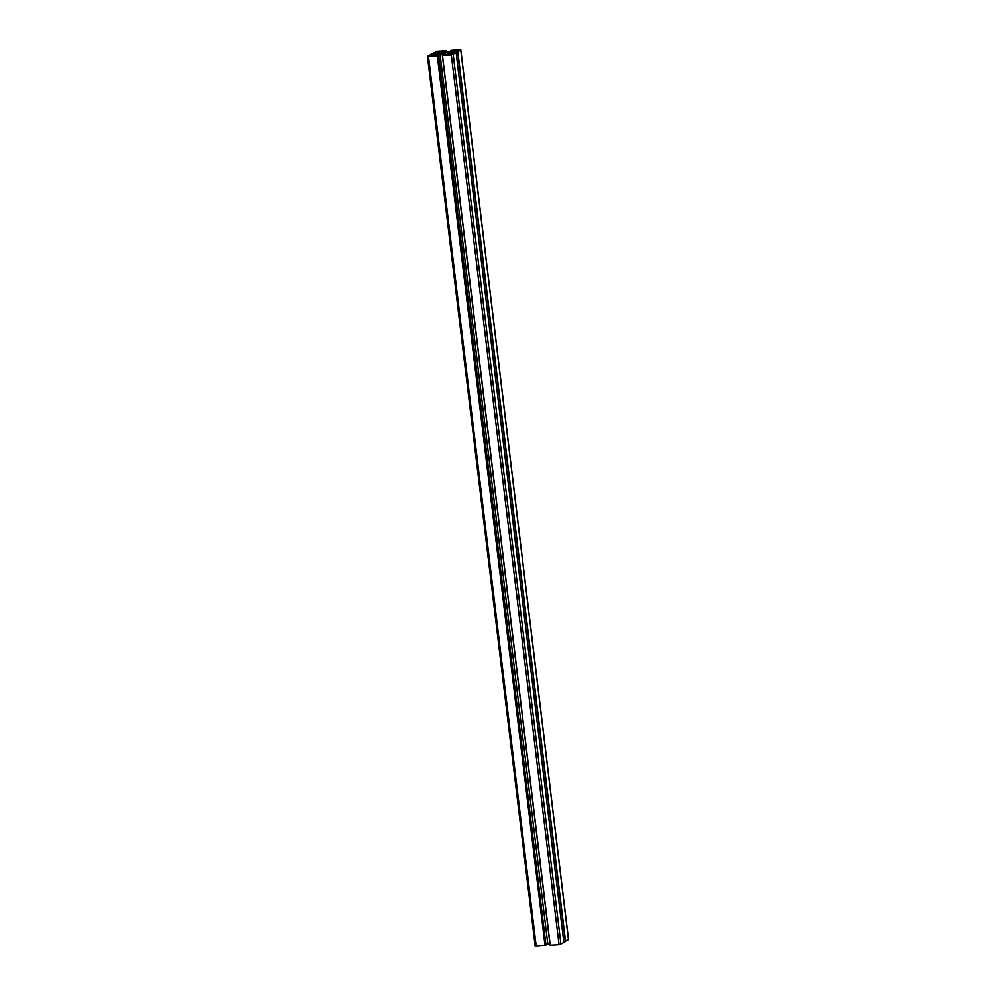 <?xml version="1.0" encoding="UTF-8"?>
<svg xmlns="http://www.w3.org/2000/svg" width="996" height="996" viewBox="0 0 996 996"><rect width="100%" height="100%" fill="white"/><g stroke="black" fill="none" stroke-linecap="round" stroke-linejoin="round"><path stroke-width="1.49" d="M448.1 53.734L445.897 55.066L452.196 54.556L454.052 53.423L448.1 53.734L448.237 54.917M432.799 54.27L437.63 54.22L440.954 52.825L432.289 53.448L430.695 54.407L432.799 54.27M457.699 51.219L459.554 50.086L453.616 50.41L451.001 51.692L457.699 51.219M436.136 51.643L434.281 52.788L440.22 52.464L442.834 51.17L436.136 51.643L436.26 52.726M443.295 52.713L441.402 53.722L447.316 52.564L443.295 52.713L443.394 53.535M430.621 54.979L428.766 56.112L434.717 55.801L437.331 54.506L430.621 54.979L430.745 56.05M449.171 52.29L457.861 51.742L460.762 49.987L459.803 49.8L450.989 50.373L449.769 51.804L442.772 52.464L445.797 50.709L436.983 51.282L427.483 56.299L437.331 55.826L438.551 54.394L445.548 53.747L442.398 55.477L451.337 54.917L456.156 52.776L448.138 53.535L447.366 53.373L449.171 52.29L449.321 53.46M563.836 942.565L456.156 52.776L563.836 942.565L559.017 944.718L550.078 945.279L442.411 55.49L550.078 945.279M450.69 51.991L450.852 53.361M568.417 939.626L563.724 941.693M445.909 50.734L446.096 52.24L445.922 50.721M545.945 945.142L438.265 55.34L545.945 945.142L535.238 946.013M438.551 54.394L545.858 944.42M440.07 54.095L547.75 943.897L546.231 944.196M549.892 943.76L547.75 943.897M447.341 53.884L447.465 54.967M434.405 53.311L434.542 54.419M434.779 53.224L434.928 54.394M435.115 53.025L435.277 54.369M435.339 52.987L435.501 54.357M452.856 50.559L452.981 51.63M453.616 50.41L453.753 51.58M436.895 51.493L437.032 52.676M443.046 52.726L443.145 53.547M443.656 52.788L443.743 53.51M443.843 52.776L443.93 53.485M431.38 54.83L431.517 56M442.523 55.49L550.203 945.291M451.337 54.917L559.017 944.718M453.242 54.543L560.91 944.333M455.521 51.929L455.62 52.788M457.625 51.792L565.305 941.594M457.861 51.742L565.529 941.544M460.762 49.987L568.442 939.788M443.606 51.344L443.743 52.402M443.843 51.294L443.967 52.377M444.839 51.232L444.963 52.315M445.212 51.157L445.349 52.29M428.517 56.398L536.197 946.2M437.331 55.826L545.011 945.627M437.555 55.788L545.235 945.578M432.575 53.597L432.662 54.282M460.837 49.9L568.517 939.701M427.483 56.299L535.163 946.1"/></g></svg>
